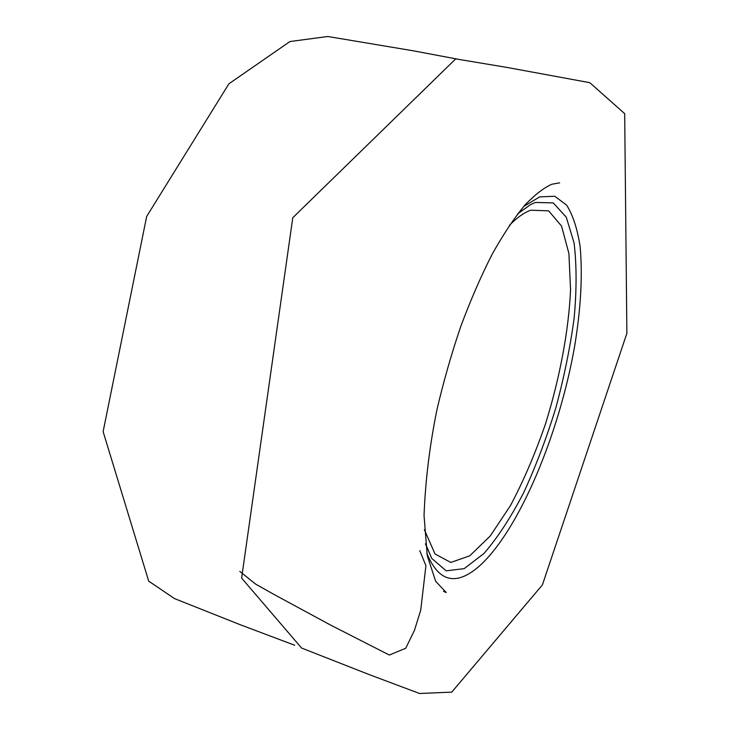 <?xml version="1.0" encoding="UTF-8"?>
<svg xmlns="http://www.w3.org/2000/svg" width="730" height="730" viewBox="0 0 730 730"><rect width="100%" height="100%" fill="white"/><g stroke="black" fill="none" stroke-linecap="round" stroke-linejoin="round"><path stroke-width="1.09" d="M239.796 571.389L255.619 584.11L274.115 594.512L330.845 625.208L389.346 655.038L405.743 648.249L414.476 630.309L420.736 610.116L425.918 565.659L419.759 550.657M426.804 553.158C438.602 582.166 456.177 586.418 479.528 565.914C519.112 530.236 559.07 434.35 574.519 346.951C580.824 309.082 582.704 275.721 580.158 246.877C577.539 229.366 573.059 215.478 566.726 205.221L554.782 196.261L539.707 196.863L523.629 206.526M424.367 529.734L435.053 554.015L450.812 562.447L469.801 555.795L490.222 535.993L510.498 505.543C523.519 480.942 535.209 453.668 545.556 423.728C559.791 377.957 568.679 330.9 570.568 289.819L568.889 253.42L561.571 226.108L548.677 210.851L530.737 210.213C524.113 212.603 517.013 217.631 509.421 225.296M425.508 543.923L431.795 558.505L446.231 570.833L464.18 568.643L483.99 553.449C497.623 537.672 510.817 517.479 523.565 492.887C535.729 466.534 546.451 438.292 555.749 408.161C564.007 377.647 570.13 347.717 574.118 318.353C576.736 290.011 576.718 264.88 574.081 242.953L566.27 217.184L553.249 202.913L535.501 202.438L530.683 204.537L517.743 213.744M517.88 213.571L530.683 204.537L517.634 213.89M425.48 543.75L431.795 558.505L425.526 544.142M458.431 59.303L412.724 50.708L327.834 36.5L289.938 41.537L228.901 83.795L146.675 216.436L103.122 431.64L148.71 581.144L174.479 598.582L239.997 624.634L294.71 645.256M626.878 333.3L624.679 113.643L589.785 82.672L507.368 67.498L455.702 58.884L292.776 217.732L241.621 578.087L301.572 648.03L369.17 674.584L419.577 693.5L451.76 692.122L542.417 584.876L626.878 333.3M559.654 182.829L551.917 184.243C544.388 187.4 535.464 194.244 525.144 204.802C514.322 217.823 503.308 234.321 492.13 254.286C481.061 276.013 470.613 300.048 460.785 326.383C451.541 353.576 443.612 381.252 437.014 409.411C429.724 445.163 425.398 480.486 424.039 515.38L427.251 555.676L435.664 581.262L446.231 592.541L443.484 591.327"/></g></svg>
